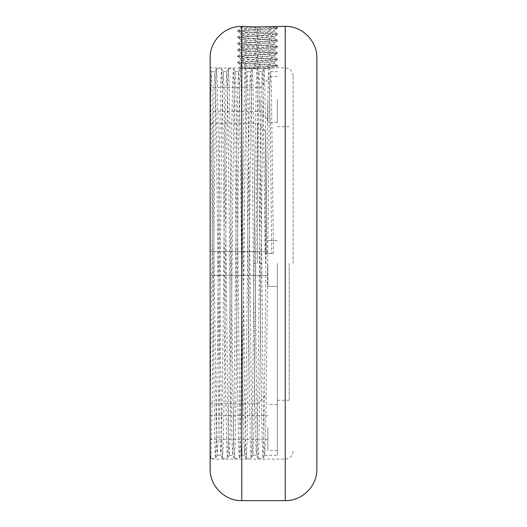 <?xml version="1.0" encoding="UTF-8"?>
<svg xmlns="http://www.w3.org/2000/svg" width="527" height="527" viewBox="0 0 527 527"><rect width="100%" height="100%" fill="white"/><g stroke="black" fill="none" stroke-linecap="round" stroke-linejoin="round"><path stroke-width="0.4" stroke-dasharray="2.63 1.98" d="M210.141 450.058L210.141 69.571L210.141 457.429L210.141 450.058L210.662 458.332L211.063 454.617L212.177 401.284L215.128 126.875L215.859 84.425L216.59 68.668L217.361 83.477L218.106 125.716L221.057 400.118L221.788 442.575L222.519 458.332L223.29 443.523L224.034 401.284L226.985 126.875L227.717 84.425L228.448 68.668L229.219 83.477L229.963 125.716L232.914 400.118L233.645 442.575L234.377 458.332L235.147 443.523L235.892 401.284L238.843 126.875L239.574 84.425L240.305 68.668L241.076 83.477L241.821 125.716L244.772 400.118L245.503 442.575L246.234 458.332L247.005 443.523L247.749 401.284L250.7 126.875L251.432 84.425L252.163 68.668L252.934 83.477L253.678 125.716L256.629 400.118L257.36 442.575L258.092 458.332L258.862 443.523L259.607 401.284L262.558 126.875L263.289 84.425L264.02 68.668L264.771 82.515L265.483 122.159L266.919 253.303L265.167 253.461L273.493 253.461L271.741 253.303L270.325 123.278L268.908 68.668L270.661 71.705L271.372 86.257L273.493 253.461M257.571 263.5L257.571 123.186L257.571 263.5M265.476 263.5L265.476 131.091L265.476 263.5M210.141 427.529L210.141 439.386L210.141 427.529M210.141 469.03L210.141 57.97M210.141 99.471L210.141 111.329L210.141 99.471M210.141 76.942C210.945 99.899 211.749 179.727 212.552 263.5L214.779 443.523L215.517 458.358L216.281 442.575L219.963 125.716L220.708 83.477L221.478 68.668L222.21 84.425L222.941 126.882L225.892 401.284L226.636 443.523L227.407 458.332L228.138 442.575L228.87 400.125L231.821 125.716L232.565 83.477L233.336 68.668L234.067 84.425L234.798 126.882L237.749 401.284L238.494 443.523L239.265 458.332L239.996 442.575L240.727 400.125L243.678 125.716L244.423 83.477L245.193 68.668L245.925 84.425L246.656 126.882L249.607 401.284L250.351 443.523L251.122 458.332L251.853 442.575L252.585 400.125L255.536 125.716L256.28 83.477L257.051 68.668L257.782 84.425L258.513 126.875L261.464 401.284L262.209 443.523L262.98 458.332L263.711 442.575L264.442 400.125L267.393 125.716L268.138 83.477L268.908 68.668M210.141 417.852L213.369 129.023L214.107 87.232L214.838 71.705L215.609 86.283L216.353 127.863L219.298 397.977L220.036 439.768L220.767 455.295L221.538 440.724L222.282 399.137L225.227 129.023L225.964 87.232L226.696 71.705L227.466 86.283L228.211 127.863L231.155 397.977L231.893 439.768L232.624 455.295L233.395 440.724L234.14 399.137L237.084 129.023L237.822 87.232L238.553 71.705L239.324 86.283L240.068 127.863L243.013 397.977L243.751 439.768L244.482 455.295L245.253 440.724L245.997 399.137L248.942 129.023L249.679 87.232L250.411 71.705L251.181 86.283L251.926 127.863L254.87 397.977L255.608 439.768L256.339 455.295L257.11 440.724L257.855 399.137L261.537 87.232L262.268 71.705L263.019 85.334L265.167 253.461M210.141 109.148L211.34 71.679L212.104 87.232L215.787 399.137L216.531 440.717L217.302 455.295L218.033 439.768L218.771 397.977L221.715 127.863L222.46 86.276L223.231 71.705L223.962 87.232L224.7 129.023L227.644 399.137L228.389 440.717L229.159 455.295L229.891 439.768L230.628 397.977L233.573 127.863L234.317 86.276L235.088 71.705L235.819 87.232L236.557 129.023L239.502 399.137L240.246 440.717L241.017 455.295L241.748 439.768L242.486 397.977L245.43 127.863L246.175 86.283L246.946 71.705L247.677 87.232L248.415 129.016L251.359 399.137L252.104 440.717L252.841 455.321L253.606 439.768L254.343 397.977L257.288 127.863L258.032 86.276L258.803 71.705L259.534 87.232L260.272 129.023L263.217 399.137L263.961 440.717L264.699 455.321L265.463 439.768L266.201 397.977L269.145 127.863L269.89 86.276L270.661 71.705M267.848 427.529L267.848 450.453L267.848 427.529M267.848 263.5L267.848 286.424L267.848 263.5M259.943 99.471L259.943 111.329L259.943 99.471M267.848 99.471L267.848 122.396L267.848 99.471M277.334 427.529L277.334 404.604L277.334 427.529M277.334 263.5L277.334 455.321L277.334 263.5M277.334 99.471L277.334 122.396L277.334 99.471M289.191 263.5L289.191 400.256L289.191 263.5M266.919 253.303L271.741 253.303M316.859 469.03L316.859 57.97M275.377 26.35L264.225 27.088L241.761 26.541C239.139 26.403 239.139 26.363 241.761 26.436M242.927 26.488L240.964 27.094L239.864 26.409M264.225 27.088L273.796 27.707L277.354 28.412L243.527 30.698L237.789 31.574L271.919 33.88L277.354 34.736L243.527 37.022L237.789 37.898L271.919 40.204L277.354 41.06L243.527 43.346L237.717 44.136L271.919 46.528L277.354 47.384L243.527 49.67L237.717 50.46L271.919 52.852L277.354 53.708L243.527 55.994L237.717 56.784L271.919 59.176L277.426 59.946L237.717 63.108L271.919 65.5L277.426 66.27L245.668 68.497L240.437 68.108C234.14 67.225 249.047 69.004 260.081 68.55L273.895 67.884C277.887 67.687 265.832 68.747 257.571 68.714L245.668 68.497M240.964 27.094L269.679 29.387L274.264 30.151L240.879 33.313L274.264 36.475L240.879 39.637L274.264 42.799L240.879 45.961L274.264 49.123L240.879 52.285L274.264 55.447L240.879 58.609L274.264 61.771L245.766 64.142L240.964 65.038L273.895 67.884L277.354 66.356M265.147 26.818L240.879 28.873L274.264 32.035L240.879 35.197L274.264 38.359L240.879 41.521L274.264 44.683L240.879 47.845L245.463 48.609L274.178 50.902L269.376 51.798L240.879 54.169L245.463 54.933L274.178 57.226L269.376 58.122L240.964 60.388L245.463 61.257L274.178 63.55L269.376 64.446L240.964 66.712L246.689 67.68L260.081 68.55M271.767 26.758L277.426 27.536L271.616 28.326L237.717 30.698L243.224 31.468L277.426 33.86L237.717 37.022L243.224 37.792L277.426 40.184L237.717 43.346L243.224 44.116L277.426 46.508L237.717 49.67L243.224 50.44L277.426 52.832L237.717 55.994L243.224 56.764L277.426 59.156L237.717 62.318L243.224 63.088L277.426 65.48L271.616 66.27L240.437 68.108L210.141 67.851L210.141 459.149L210.141 67.851M293.144 263.5L293.144 75.756L293.144 263.5M219.588 263.5L217.835 263.5M231.445 263.5L229.693 263.5M243.303 263.5L241.55 263.5M255.16 263.5L253.408 263.5M261.735 263.5L259.982 263.5M285.239 500.65L285.239 26.35M241.761 500.65L241.761 26.541M257.571 31.883L257.571 27.14M257.571 38.207L257.571 33.464M285.239 263.5L285.239 67.851L285.239 263.5M257.571 44.531L257.571 39.788M257.571 68.714L257.571 65.084M257.571 63.503L257.571 58.761M257.571 50.855L257.571 46.112M257.571 57.179L257.571 52.436M265.476 131.091L257.571 123.186L210.141 123.186M265.476 395.909L257.571 403.814L210.141 403.814M210.695 458.358L215.517 458.358M210.662 458.332L210.141 457.429M214.838 71.705L216.59 68.668M217.269 455.321L220.8 455.321M211.34 71.679L214.871 71.679M210.141 69.571L211.373 71.705M267.848 415.671L210.141 415.671M267.848 439.386L210.141 439.386M267.848 251.642L210.141 251.642L267.848 251.642M267.848 275.357L210.141 275.357L267.848 275.357M267.848 79.709L259.943 87.614L210.141 87.614M267.848 119.234L259.943 111.329L210.141 111.329M217.302 455.295L215.55 458.332M221.478 68.668L223.231 71.705M222.552 458.358L227.374 458.358M216.623 68.642L221.445 68.642M222.519 458.332L220.767 455.295M226.696 71.705L228.448 68.668M229.126 455.321L232.657 455.321M223.198 71.679L226.729 71.679M229.159 455.295L227.407 458.332M233.336 68.668L235.088 71.705M234.41 458.358L239.232 458.358M228.481 68.642L233.303 68.642M234.377 458.332L232.624 455.295M238.553 71.705L240.305 68.668M240.984 455.321L244.515 455.321M235.055 71.679L238.586 71.679M277.334 404.604L267.848 404.604M277.334 450.453L267.848 450.453M277.334 240.575L267.848 240.575L277.334 240.575M277.334 286.424L267.848 286.424L277.334 286.424M241.017 455.295L239.265 458.332M245.193 68.668L246.946 71.705M246.267 458.358L251.089 458.358M240.338 68.642L245.16 68.642M246.234 458.332L244.482 455.295M250.411 71.705L252.163 68.668M252.841 455.321L256.372 455.321M246.913 71.679L250.444 71.679M277.334 76.547L267.848 76.547M277.334 122.396L267.848 122.396M252.874 455.295L251.122 458.332M257.051 68.668L258.803 71.705M258.125 458.358L262.947 458.358M252.196 68.642L257.018 68.642M258.092 458.332L256.339 455.295M262.268 71.705L264.02 68.668M264.699 455.321L277.334 455.321M258.77 71.679L262.301 71.679M270.628 71.679L277.334 71.679M277.334 400.256L289.191 400.256M277.334 126.743L289.191 126.743M264.732 455.295L262.98 458.332M264.053 68.642L268.875 68.642M277.354 28.412L274.178 30.256M240.879 26.989L240.879 28.873M274.264 30.151L274.264 32.035M277.354 27.45L275.469 26.357M277.426 28.326L277.426 27.536M240.964 33.418L237.789 31.574M274.178 36.58L277.354 34.736M240.879 33.313L240.879 35.197M274.264 36.475L274.264 38.359M237.789 30.612L240.964 28.768M277.354 33.774L274.178 31.93M237.717 31.488L237.717 30.698M277.426 34.65L277.426 33.86M293.144 75.756C292.643 70.163 288.612 68.49 288.717 68.655L285.239 67.851L274.692 67.851M293.144 451.244C292.643 456.837 288.612 458.51 288.717 458.345L285.239 459.149L210.141 459.149M240.964 39.742L237.789 37.898M274.178 42.904L277.354 41.06M240.879 39.637L240.879 41.521M274.264 42.799L274.264 44.683M237.789 36.936L240.964 35.092M277.354 40.098L274.178 38.254M237.717 37.812L237.717 37.022M277.426 40.974L277.426 40.184M240.964 66.712L238.988 67.858M240.879 64.933L240.879 66.817M240.964 65.038L237.789 63.194M240.964 46.066L237.789 44.222M274.178 49.228L277.354 47.384M240.879 45.961L240.879 47.845M274.264 49.123L274.264 51.007M237.789 43.26L240.964 41.416M277.354 46.422L274.178 44.578M237.717 44.136L237.717 43.346M277.426 47.298L277.426 46.508M237.717 63.108L237.717 62.318M277.426 66.27L277.426 65.48M237.789 62.232L240.964 60.388M277.354 65.394L274.178 63.55M240.879 58.609L240.879 60.493M274.264 61.771L274.264 63.655M240.964 58.714L237.789 56.87M274.178 61.876L277.354 60.032M240.964 52.39L237.789 50.546M274.178 55.552L277.354 53.708M240.879 52.285L240.879 54.169M274.264 55.447L274.264 57.331M237.789 49.584L240.964 47.74M277.354 52.746L274.178 50.902M237.717 50.46L237.717 49.67M277.426 53.622L277.426 52.832M237.717 56.784L237.717 55.994M277.426 59.946L277.426 59.156M237.789 55.908L240.964 54.064M277.354 59.07L274.178 57.226"/><path stroke-width="0.79" d="M316.859 57.97L316.859 469.03C317.294 485.927 302.136 501.085 285.239 500.65L285.239 26.35C302.136 25.915 317.294 41.073 316.859 57.97M241.761 26.541C239.139 26.403 239.139 26.363 241.761 26.436L257.571 26.936L285.239 26.35M239.864 26.409C223.665 26.996 209.759 41.765 210.141 57.97L210.141 469.03C209.706 485.927 224.864 501.085 241.761 500.65L285.239 500.65M241.761 26.436L241.761 500.65"/></g></svg>
